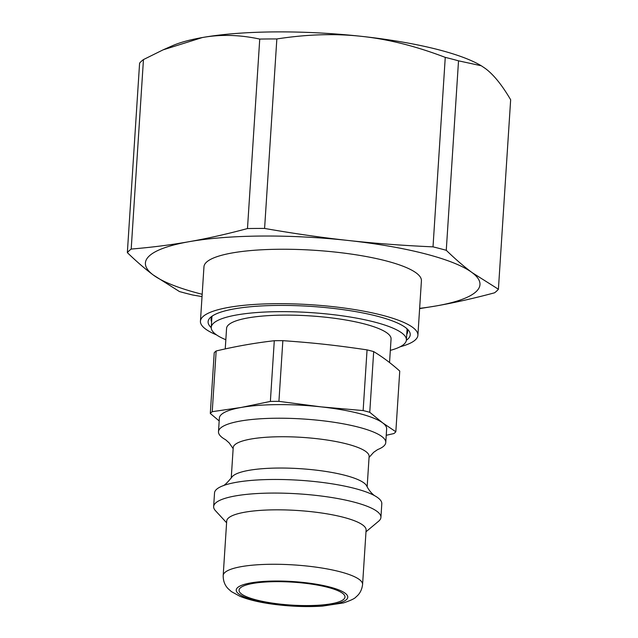 <?xml version="1.0" encoding="UTF-8"?>
<svg xmlns="http://www.w3.org/2000/svg" width="638" height="638" viewBox="0 0 638 638"><rect width="100%" height="100%" fill="white"/><g stroke="black" fill="none" stroke-linecap="round" stroke-linejoin="round"><path stroke-width="0.96" d="M211.601 321.735A98.475 21.317 3.7 0 1 211.066 319.167A98.475 21.317 3.7 0 1 211.609 317.245A98.475 21.317 3.7 0 1 212.574 315.826M406.558 328.371A98.475 21.317 3.7 0 1 407.618 331.872A98.475 21.317 3.7 0 1 406.757 334.36M406.366 340.253A101.275 21.923 -176.3 0 0 408.025 329.766A101.275 21.923 -176.3 0 0 310.578 306.368A101.275 21.923 -176.3 0 0 210.931 317.022A101.275 21.923 -176.3 0 0 208.658 319.734A101.275 21.923 -176.3 0 0 211.226 327.629M216.585 334.926A108.954 23.582 3.7 0 1 200.436 321.209A108.954 23.582 3.7 0 1 201.034 319.088A108.954 23.582 3.7 0 1 315.658 305.052A108.954 23.582 3.7 0 1 417.898 335.269A108.954 23.582 3.7 0 1 400.122 346.793M200.436 321.209L203.961 266.772A108.954 23.582 3.7 0 1 204.551 264.658A108.954 23.582 3.7 0 1 319.175 250.614A108.954 23.582 3.7 0 1 421.415 280.84L417.898 335.269M419.637 308.345A167.627 36.278 -176.3 0 0 436.225 305.929A167.627 36.278 -176.3 0 0 472.152 272.641A167.627 36.278 -176.3 0 0 348.619 240.518A167.627 36.278 -176.3 0 0 189.151 241.682A167.627 36.278 -176.3 0 0 153.224 274.97A167.627 36.278 -176.3 0 0 202.182 294.285M216.154 350.98C235.613 346.362 254.993 342.941 274.292 340.724L270.368 401.422L241.244 407.443L212.231 411.677L216.154 350.98A94.288 20.408 3.7 0 0 214.224 352.766L210.301 413.464L219.185 420.936M282.849 340.66C314.367 342.901 335.7 345.238 367.057 349.879L363.134 410.577L320.97 406.861L278.926 401.358L282.849 340.66A94.288 20.408 3.7 0 0 274.292 340.724M373.685 351.602C382.457 356.889 391.142 363.373 399.755 371.069L395.831 431.766L382.736 422.922L369.761 412.3L373.685 351.602A94.288 20.408 3.7 0 0 367.057 349.879M386.229 435.291L393.901 433.553A94.288 20.408 3.7 0 0 395.831 431.766M225.669 439.773A83.809 18.143 3.7 0 1 218.491 431.703L219.368 418.097A83.809 18.143 3.7 0 1 241.244 407.443A83.809 18.143 3.7 0 1 320.97 406.861A83.809 18.143 3.7 0 1 382.736 422.922A83.809 18.143 3.7 0 1 386.644 428.911L385.767 442.525A83.809 18.143 3.7 0 1 377.6 449.599M363.134 410.577A94.288 20.408 3.7 0 1 369.761 412.3M270.368 401.422A94.288 20.408 3.7 0 1 278.926 401.358M202.031 296.606L192.74 295.011A188.577 40.816 3.7 0 1 179.477 291.566L153.224 274.97C145.057 268.885 136.428 261.436 127.345 252.632A188.577 40.816 3.7 0 1 131.197 249.059C151.613 247.369 170.936 244.904 189.151 241.682C207.374 238.484 226.817 234.106 247.48 228.556A188.577 40.816 3.7 0 1 264.595 228.436C294.222 233.62 322.23 237.647 348.619 240.518C375.008 243.421 403.136 245.534 433.011 246.858A188.577 40.816 3.7 0 1 446.265 250.303C455.349 259.116 463.978 266.556 472.152 272.641L498.406 289.237A188.577 40.816 3.7 0 1 494.546 292.81C473.882 298.361 454.439 302.731 436.225 305.929L419.621 308.617M433.011 246.858L445.26 57.38C416.024 46.199 388.215 39.197 361.818 36.382A167.627 36.278 3.7 0 1 481.235 65.754L458.523 60.825L446.265 250.303M445.26 57.38A188.577 40.816 3.7 0 1 458.523 60.825M498.406 289.237L510.655 99.759C501.962 84.95 493.525 74.534 485.351 68.505L481.634 65.993M247.48 228.556L259.738 39.078C239.705 34.771 220.581 34.261 202.358 37.538A167.627 36.278 3.7 0 1 361.818 36.382C335.428 33.423 307.109 34.277 276.844 38.95L264.595 228.436M259.738 39.078A188.577 40.816 3.7 0 1 276.844 38.95M127.345 252.632L139.594 63.154A188.577 40.816 3.7 0 1 143.454 59.581L131.197 249.059M163.121 49.844L172.34 45.776A167.627 36.278 3.7 0 1 202.358 37.538L163.121 49.844L143.454 59.581M241.507 593.986A53.082 11.492 3.7 0 1 239.035 590.19A53.082 11.492 3.7 0 1 284.269 581.752A53.082 11.492 3.7 0 1 342.502 593.252A53.082 11.492 3.7 0 1 344.975 597.04A53.082 11.492 3.7 0 1 299.74 605.486A53.082 11.492 3.7 0 1 241.507 593.986M223.188 575.5L226.705 521.063A69.845 15.121 3.7 0 1 275.329 509.834A69.845 15.121 3.7 0 1 366.1 530.082L362.583 584.52A69.845 15.121 -176.3 0 0 271.812 564.271A69.845 15.121 -176.3 0 0 223.188 575.5C223.101 583.339 226.833 587.335 228.077 588.643L231.379 591.593L239.896 596.275C248.924 599.919 260.567 602.647 274.842 604.449C291.486 606.523 307.404 607.073 322.589 606.1L343.555 602.902C350.748 600.478 354.903 598.492 356.028 596.929C357.471 595.709 361.571 592.495 362.583 584.52M225.836 339.735A97.781 21.166 3.7 0 1 211.242 327.374A97.781 21.166 3.7 0 1 279.308 311.655A97.781 21.166 3.7 0 1 401.836 333.004A97.781 21.166 3.7 0 1 406.39 339.998A97.781 21.166 3.7 0 1 390.32 350.366M225.246 348.922L226.57 328.363A82.414 17.84 3.7 0 1 283.95 315.116A82.414 17.84 3.7 0 1 391.062 339.001L389.539 362.543M210.301 413.464A94.288 20.408 3.7 0 1 212.231 411.677M218.491 431.703A83.809 18.143 3.7 0 1 240.359 421.048A83.809 18.143 3.7 0 1 381.859 436.536A83.809 18.143 3.7 0 1 385.767 442.525M231.243 478.053L233.205 447.693A68.099 14.738 3.7 0 1 280.608 436.743A68.099 14.738 3.7 0 1 365.941 451.608A68.099 14.738 3.7 0 1 369.115 456.481L367.153 486.842M222.654 485.885C224.241 485.678 227.295 482.791 231.809 477.216A68.099 14.738 3.7 0 1 278.591 468.045A68.099 14.738 3.7 0 1 363.915 482.91A68.099 14.738 3.7 0 1 366.69 485.941C368.612 489.777 371.069 492.895 374.059 495.303L374.658 495.718M226.602 522.761L215.469 510.703A83.809 18.143 3.7 0 1 213.65 506.556L214.528 492.943A83.809 18.143 3.7 0 1 222.821 485.821A83.809 18.143 3.7 0 1 272.881 479.473A83.809 18.143 3.7 0 1 374.498 495.622A83.809 18.143 3.7 0 1 377.895 497.776A83.809 18.143 3.7 0 1 381.803 503.765L380.926 517.37A83.809 18.143 3.7 0 1 378.581 521.254L365.997 531.773M213.65 506.556A83.809 18.143 3.7 0 1 271.995 493.078A83.809 18.143 3.7 0 1 380.926 517.37M275.145 581.027A55.873 12.09 3.7 0 1 345.158 593.228A55.873 12.09 3.7 0 1 308.864 606.212A55.873 12.09 3.7 0 1 238.851 594.01A55.873 12.09 3.7 0 1 275.145 581.027M233.141 448.634L229.209 442.947L225.637 439.757M369.051 457.422L373.685 452.294L377.64 449.583M211.928 316.679L211.242 327.374M407.084 329.304L406.39 339.998"/></g></svg>
